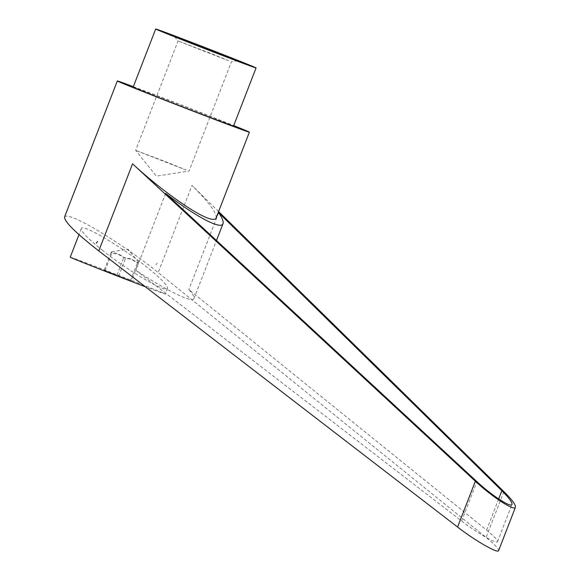 <?xml version="1.0" encoding="UTF-8"?>
<svg xmlns="http://www.w3.org/2000/svg" width="580" height="580" viewBox="0 0 580 580"><rect width="100%" height="100%" fill="white"/><g stroke="black" fill="none" stroke-linecap="round" stroke-linejoin="round"><path stroke-width="0.43" stroke-dasharray="2.9 2.17" d="M64.547 217.014C65.112 215.68 67.722 215.854 72.384 217.536C88.486 223.104 130.739 250.19 158.202 272.549L486.105 537.421C494.689 544.439 498.865 548.839 498.619 550.616M133.161 87.109A53.831 0.566 -158.8 0 1 138.569 88.928A53.831 0.566 -158.8 0 1 195.09 110.541A53.831 0.566 -158.8 0 1 233.537 126.041M186.18 170.107L135.647 150.358L168.599 162.828L186.18 170.107M228.6 60.733L211.018 53.461L178.067 40.991L228.6 60.733M70.238 257.172A50.996 0.536 -158.8 0 1 139.243 283.424A50.996 0.536 -158.8 0 1 165.329 294.053A50.996 0.536 -158.8 0 1 145.362 286.774M102.95 250.712L102.058 250.002C87.921 238.648 81.004 231.521 81.309 228.636C81.889 223.394 119.676 245.456 145.87 266.336C160.573 278.067 167.787 285.425 167.518 288.412C166.931 293.654 129.151 271.592 102.95 250.712M138.221 263.363L138.286 261.957L137.38 262.856L130.34 258.738L123.772 257.491C120.132 254.286 115.877 252.67 111.005 252.641L111.817 251.706L111.846 253.155L118.414 254.395L125.454 258.513C130.326 258.542 134.582 260.159 138.221 263.363L131.399 280.974L104.175 270.251L111.005 252.641M461.629 521.014C476.912 532.897 497.169 544.533 497.546 541.64C497.756 540.089 494.102 536.239 486.591 530.098L188.855 289.594C192.806 294.038 194.518 297.011 193.981 298.533C192.69 303.376 166.953 290.877 135.829 270.294L461.629 521.014L476.898 481.639M165.641 193.437L135.829 270.294M218.66 212.737L188.855 289.594M218.595 211.562L191.987 185.448L158.202 272.549M216.086 218.029C217.021 213.222 208.988 202.362 191.987 185.448M155.984 264.828L157.137 263.204M133.342 86.659A70.825 0.739 -158.8 0 1 233.711 125.592M116.943 275.101L123.772 257.491M104.175 270.251L131.399 280.974M105.016 270.758L111.846 253.155M118.624 276.123L125.454 258.513M130.551 280.459L137.38 262.856M498.662 498.967L486.591 530.098M503.875 491.601L486.105 537.421M237.575 60.762L231.471 61.712L189.051 171.078L156.368 176.131L135.647 150.365L178.067 40.991L174.196 36.177M81.309 228.636L78.981 234.639M111.817 251.706L128.028 249.197L138.286 261.957M497.546 541.64L511.98 504.411M193.981 298.533L216.485 240.512M167.518 288.412L165.329 294.053"/><path stroke-width="0.87" d="M233.711 125.592A70.825 0.739 -158.8 0 1 249.386 132.182A70.825 0.739 -158.8 0 1 242.273 129.782A70.825 0.739 -158.8 0 1 167.895 101.355A70.825 0.739 -158.8 0 1 117.319 80.961A70.825 0.739 -158.8 0 1 124.424 83.361A70.825 0.739 -158.8 0 1 133.342 86.659M249.386 132.182L216.086 218.029C215.347 219.805 212.65 219.849 207.988 218.174C193.365 213.121 158.521 188.014 132.559 163.814L475.346 481.219C492.021 496.842 514.641 511.524 515.446 507.239L498.619 550.616C498.198 553.922 475.042 540.618 457.576 527.039L98.774 250.915C75.748 232.95 64.344 221.647 64.547 217.014L117.319 80.961M97.505 241.49L96.367 243.121M250.669 66.106A53.831 0.566 -158.8 0 1 194.148 44.501A53.831 0.566 -158.8 0 1 155.701 29A53.831 0.566 -158.8 0 1 161.102 30.827A53.831 0.566 -158.8 0 1 217.631 52.432A53.831 0.566 -158.8 0 1 256.07 67.933A53.831 0.566 -158.8 0 1 250.669 66.106M256.07 67.933L233.537 126.041A53.831 0.566 -158.8 0 1 228.136 124.214A53.831 0.566 -158.8 0 1 171.607 102.609A53.831 0.566 -158.8 0 1 133.161 87.109L155.701 29M234.175 59.609L174.196 36.177L213.585 51.083L234.175 59.609M145.362 286.774A50.996 0.536 -158.8 0 1 96.324 267.8A50.996 0.536 -158.8 0 1 70.238 257.172L78.981 234.639M501.86 490.731C509.001 497.836 512.372 502.396 511.98 504.411C511.277 508.16 491.485 495.313 476.898 481.639L165.641 193.437C195.743 216.644 221.139 230.035 223.01 223.684C223.735 221.683 222.285 218.029 218.66 212.737L501.86 490.731L498.662 498.967M515.446 507.239C515.895 504.934 512.038 499.721 503.875 491.601L218.595 211.562M132.559 163.814L98.774 250.915M475.346 481.219L457.576 527.039M216.485 240.512L223.01 223.684"/></g></svg>
